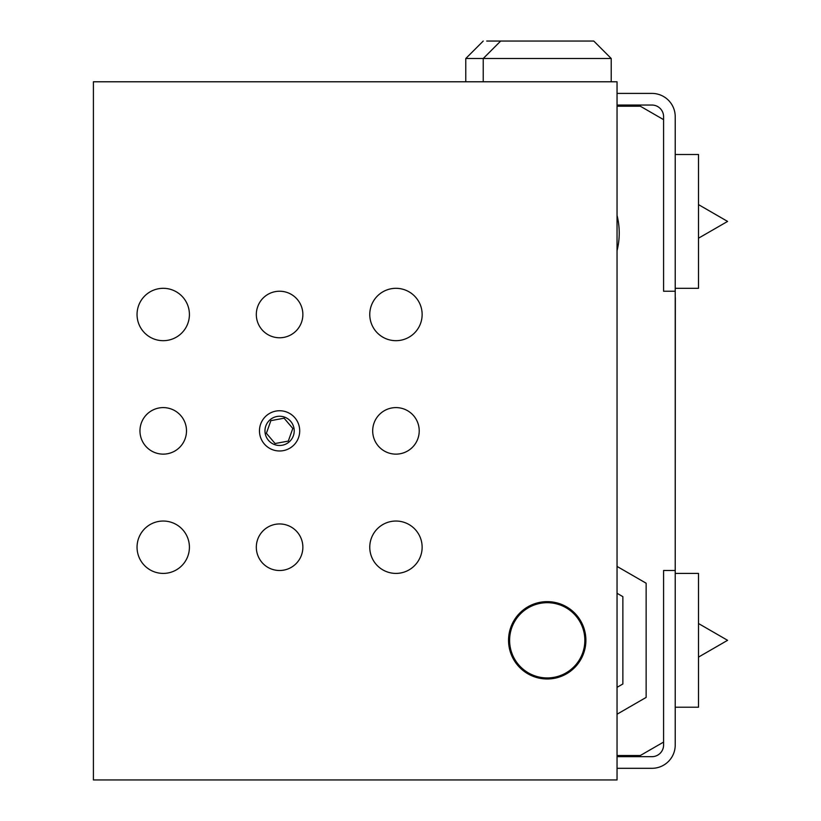 <?xml version="1.0" encoding="UTF-8"?>
<svg xmlns="http://www.w3.org/2000/svg" width="821" height="821" viewBox="0 0 821 821"><rect width="100%" height="100%" fill="white"/><g stroke="black" fill="none" stroke-linecap="round" stroke-linejoin="round"><path stroke-width="1.23" d="M675.344 297.633L675.221 564.099M617.043 768.312L651.956 768.312A23.275 23.275 0 0 0 675.221 745.037L675.221 116.685A23.275 23.275 0 0 0 651.956 93.409L617.043 93.409M675.221 573.407L698.497 573.407L698.497 707.22L675.221 707.22M675.221 154.502L698.497 154.502L698.497 288.315L675.221 288.315M675.221 570.503L663.584 570.503L663.584 742.081L640.318 755.515L617.043 755.515M617.043 215.43A72.002 72.002 0 0 1 617.043 250.662M617.043 106.217L640.318 106.217L663.584 119.65L663.584 291.229L675.221 291.229M663.584 119.65L663.584 116.685A11.638 11.638 0 0 0 651.956 105.047L617.043 105.047M663.584 742.081L663.584 745.037A11.638 11.638 0 0 1 651.956 756.675L617.043 756.675M547.227 41.05L486.72 41.05M611.224 58.507L483.23 58.507L500.677 41.05L593.768 41.05L611.224 58.507L611.224 81.782M617.043 714.219L646.137 697.419L646.137 583.208L617.043 566.418M395.958 454.136A23.275 23.275 0 0 1 372.683 430.861A23.275 23.275 0 0 1 395.958 407.596A23.275 23.275 0 0 1 419.223 430.861A23.275 23.275 0 0 1 395.958 454.136M279.592 570.503A23.275 23.275 0 0 1 256.316 547.227A23.275 23.275 0 0 1 279.592 523.952A23.275 23.275 0 0 1 302.867 547.227A23.275 23.275 0 0 1 279.592 570.503M279.592 337.77A23.275 23.275 0 0 1 256.316 314.505A23.275 23.275 0 0 1 279.592 291.229A23.275 23.275 0 0 1 302.867 314.505A23.275 23.275 0 0 1 279.592 337.77M163.235 454.136A23.275 23.275 0 0 1 139.96 430.861A23.275 23.275 0 0 1 163.235 407.596A23.275 23.275 0 0 1 186.5 430.861A23.275 23.275 0 0 1 163.235 454.136M395.958 573.407A26.18 26.18 0 0 1 373.278 534.132A26.18 26.18 0 0 1 418.628 534.132A26.18 26.18 0 0 1 395.958 573.407M163.235 340.684A26.18 26.18 0 0 1 140.555 301.41A26.18 26.18 0 0 1 185.905 301.41A26.18 26.18 0 0 1 163.235 340.684M395.958 340.684A26.18 26.18 0 0 1 373.278 301.41A26.18 26.18 0 0 1 418.628 301.41A26.18 26.18 0 0 1 395.958 340.684M163.235 573.407A26.18 26.18 0 0 1 140.555 534.132A26.18 26.18 0 0 1 185.905 534.132A26.18 26.18 0 0 1 163.235 573.407M547.227 678.988A38.669 38.669 0 0 1 513.73 620.984A38.669 38.669 0 0 1 580.714 620.984A38.669 38.669 0 0 1 547.227 678.988M617.043 779.95L93.409 779.95L93.409 81.782L617.043 81.782L617.043 779.95M279.592 450.986A20.125 20.125 0 0 1 262.166 420.804A20.125 20.125 0 0 1 297.017 420.804A20.125 20.125 0 0 1 279.592 450.986M547.227 602.696A37.622 37.622 0 0 1 584.85 640.318A37.622 37.622 0 0 1 547.227 677.941A37.622 37.622 0 0 1 509.605 640.318A37.622 37.622 0 0 1 547.227 602.696M617.043 687.341L622.862 683.985L622.862 596.651L617.043 593.285M275.097 443.525L266.373 433.293L270.879 420.639L284.097 418.207L292.81 428.429L288.304 441.093L275.097 443.525M265.214 433.509A14.614 14.614 0 0 1 279.592 416.247A14.614 14.614 0 0 1 294.185 429.978A14.614 14.614 0 0 1 281.367 445.372A14.614 14.614 0 0 1 265.214 433.509M483.23 81.782L483.23 58.507L465.774 58.507L465.774 81.782M698.497 657.108L727.591 640.318L698.497 623.519M698.497 238.203L727.591 221.413L698.497 204.614M465.774 58.507L483.23 41.05"/></g></svg>
